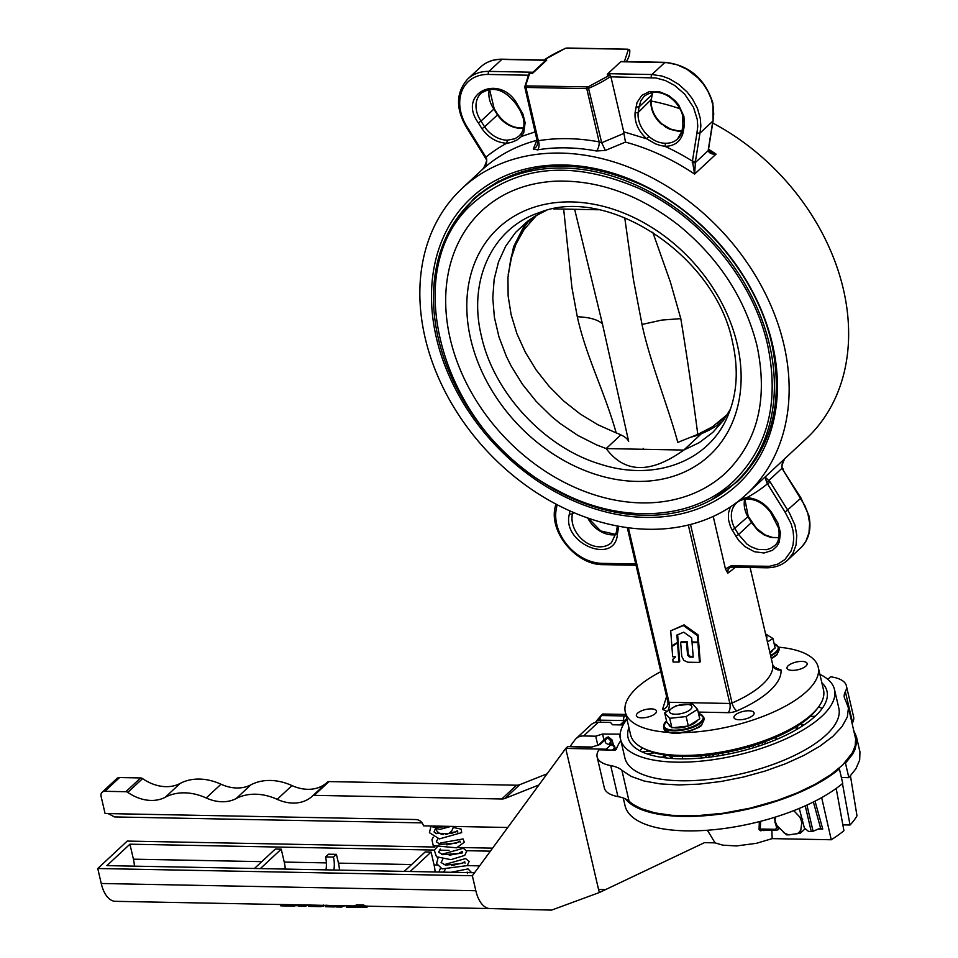 <?xml version="1.0" encoding="UTF-8"?>
<svg xmlns="http://www.w3.org/2000/svg" width="958" height="958" viewBox="0 0 958 958"><rect width="100%" height="100%" fill="white"/><g stroke="black" fill="none" stroke-linecap="round" stroke-linejoin="round"><path stroke-width="1.44" d="M678.252 642.435L671.893 646.554L672.672 656.733L675.57 656.781L672.863 659.284L673.067 661.978L678.971 662.098L679.701 661.427L678.252 642.435L671.893 646.554M675.57 656.781L672.863 659.284M678.971 662.098L677.534 643.105M693.161 656.446L690.215 656.398L688.263 654.362L687.269 641.776L681.366 641.68L680.647 642.351L681.761 656.35L683.82 660.409L687.88 662.229L699.484 662.421L700.202 661.75L698.633 641.944L698.023 641.944M699.484 662.421L697.915 642.614L692.059 642.519L693.221 657.128L689.497 657.068L687.545 655.044L686.551 642.447L687.269 641.776M686.551 642.447L680.647 642.351M697.915 642.614L698.633 641.944M689.497 657.068L690.215 656.398M677.474 642.495L676.887 635.058L683.737 632.184L691.688 637.86L692.011 641.968L697.867 642.076L698.598 641.405L698.083 634.891L684.06 624.867L670.708 630.819L671.857 645.955L678.192 641.824L677.629 634.747M697.867 642.076L697.352 635.561L698.083 634.891M697.352 635.561L683.329 625.538L684.06 624.867M683.329 625.538L670.708 630.819M520.829 134.036C523.834 129.893 524.673 124.696 523.343 118.433L520.29 110.733L516.685 104.925C505.07 89.489 493.214 85.585 481.12 93.201A25.243 19.447 -132.9 0 0 481 121.067L478.329 122.863C456.463 92.83 500.603 72.461 517.583 104.757L522.876 113.954L525.116 122.696L523.81 132.384L521.595 136.407L520.936 133.904L519.068 135.988L520.745 134.156M635.07 112.757L638.16 112.541A25.243 19.447 -132.9 0 0 648.865 136.383C653.943 140.886 659.511 143.173 665.547 143.257L664.948 146.323L660.242 145.436L655.547 143.88L646.746 138.826C638.339 131.186 634.447 122.492 635.07 112.757L637.01 102.554L641.788 95.381L649.548 91.501L659.032 91.573L668.708 95.549L675.15 100.758L678.707 105.021L683.88 116.289L684.455 124.54L684.084 126.839L683.15 124.971M684.084 126.839L683.138 132.563L681.964 131.102L682.898 125.438L682.719 115.81C678.851 100.171 659.523 84.843 644.099 96.351L640.794 100.818L639.094 106.817L651.955 94.854L652.35 92.519M610.917 76.82L610.018 74.999L607.264 74.952A2.299 1.174 -88.9 0 1 607.875 73.682L651.919 74.532L661.834 76.005L669.283 78.736L678.719 84.364L687.054 91.932L692.251 98.602L697.436 108.35L700.322 118.505L700.861 126.001L699.975 133.102L696.909 133.222L697.759 126.48L697.256 119.367L693.496 107.344L684.683 94.135L674.612 85.418L665.475 80.58L656.002 77.993L610.917 76.82L623.73 131.833L646.746 138.826L648.865 136.383M713.039 120.229L713.722 114.038L713.183 106.53L711.243 98.902L707.974 91.417L703.495 84.328L697.975 77.921L686.97 69.311L677.198 64.797L667.223 62.689L620.736 61.719A2.299 1.174 -88.9 0 1 621.263 61.492A2.299 1.174 -88.9 0 1 621.61 61.599M481.898 169.949L483.443 168.321C486.496 162.597 487.311 159.471 485.874 158.932L485.047 157.363L485.934 157.148L486.604 158.585C487.167 163.111 485.598 166.908 481.898 169.949A208.856 160.836 -132.9 0 1 536.743 140.371L537.115 140.155M736.474 503.01L734.654 505.046A25.243 19.447 -132.9 0 0 734.99 528.684L738.606 534.492L751.467 522.517L747.863 516.721A25.243 19.447 47.1 0 1 744.713 499.226M736.427 503.058C739.66 499.813 746.33 498.663 747.755 498.986C756.748 499.477 764.388 503.992 770.651 512.53L778.698 528.241C779.824 537.115 778.411 542.947 774.471 545.749L770.46 548.431L766.556 549.676L757.802 549.389L751.096 546.79L746.905 544.048L738.606 534.492L735.876 536.193L730.571 526.996L728.547 519.99L728.439 513.201L730.367 506.938M695.508 160.968L694.622 174.069L692.43 161.148A2.299 1.257 -170.9 0 0 695.508 160.968L699.975 133.102L712.836 121.139L708.381 148.993A2.299 1.257 -170.9 0 0 708.633 148.538L708.213 150.622L708.381 148.993M535.187 131.869L521.595 136.407L516.685 140.203L510.949 142.538L506.734 143.257L507.321 140.191L514.973 138.754L519.128 135.928M493.873 109.092L481 121.067L484.628 126.863L497.489 114.9L493.873 109.092A25.243 19.447 47.1 0 1 489.37 89.369M523.547 127.941L520.182 128.228A2.299 1.174 -89.2 0 1 520.709 128.001L520.709 128.001A2.299 1.174 -89.2 0 1 521.188 128.204M618.509 526.182L618.377 528.193L617.263 526.625L616.245 532.576L611.491 542.599A25.243 19.447 -132.9 0 1 584.631 541.426A25.243 19.447 -132.9 0 1 572.441 513.979L573.902 512.614M818.455 707.064L816.815 709.255A96.734 36.859 166.9 0 1 682.347 756.473A96.734 36.859 166.9 0 1 645.129 749.216L642.686 747.97A99.033 37.733 -13.1 0 0 680.791 755.407A99.033 37.733 -13.1 0 0 818.455 707.064A99.033 37.733 -13.1 0 0 823.509 689.928L818.216 667.187A99.033 37.733 166.9 0 1 777.058 710.405A99.033 37.733 166.9 0 1 680.192 732.702M669.355 732.427A99.033 37.733 166.9 0 1 625.299 712.081L630.592 734.81A99.033 37.733 -13.1 0 0 642.686 747.97M651.26 708.884A10.322 3.94 166.9 0 1 656.493 711.04A10.322 3.94 166.9 0 1 647.333 717.207A10.322 3.94 166.9 0 1 636.375 715.71A10.322 3.94 166.9 0 1 640.89 711.099A10.322 3.94 166.9 0 1 651.26 708.884M801.906 661.403A10.322 3.94 166.9 0 1 807.139 663.559A10.322 3.94 166.9 0 1 797.978 669.726A10.322 3.94 166.9 0 1 787.021 668.229A10.322 3.94 166.9 0 1 791.548 663.619A10.322 3.94 166.9 0 1 801.906 661.403M748.845 710.776A10.322 3.94 166.9 0 1 754.078 712.92A10.322 3.94 166.9 0 1 744.917 719.099A10.322 3.94 166.9 0 1 733.96 717.602A10.322 3.94 166.9 0 1 738.486 712.991A10.322 3.94 166.9 0 1 748.845 710.776M625.299 712.081A99.033 37.733 166.9 0 1 660.804 671.678M778.71 647.177A99.033 37.733 166.9 0 1 818.216 667.187M742.474 476.581A193.36 148.909 47.1 0 1 738.522 479.671M475.982 197.516A193.36 148.909 47.1 0 1 479.359 193.791M454.02 222.843L473.839 198.605C518.434 160.86 573.806 156.034 639.944 184.14C703.483 212.76 757.024 277.485 771.657 343.383C783.752 400.959 772.292 447.075 737.265 481.73L711.674 499.753M436.405 337.923A195.66 150.669 47.1 0 1 653.009 190.211A195.66 150.669 47.1 0 1 724.032 495.382A195.66 150.669 47.1 0 1 436.405 337.923M783.895 344.641A208.856 160.836 47.1 0 1 746.749 494.077A208.856 160.836 47.1 0 1 486.736 450.727A208.856 160.836 47.1 0 1 462.211 188.271A208.856 160.836 47.1 0 1 645.872 174.655A208.856 160.836 47.1 0 1 783.895 344.641M712.728 123.031A208.856 160.836 47.1 0 1 843.387 289.28A208.856 160.836 47.1 0 1 806.241 438.716L746.749 494.077M651.2 101.045A208.856 160.836 47.1 0 1 680.036 108.781M533.307 149.041C536.552 147.472 537.929 144.957 537.438 141.521L538.3 140.718A215.742 166.141 47.1 0 1 599.157 141.892L601.696 142.754L623.945 133.39L625.454 142.095L605.372 150.43L596.403 150.981A208.856 160.836 -132.9 0 0 537.474 149.843L533.307 149.041L536.743 140.371M729.577 567.819L728.068 569.675L727.805 573.159L725.445 568.956L713.219 516.41M546.371 60.043A2.299 1.174 91.1 0 0 545.844 60.27L501.812 59.42A2.299 1.174 -88.9 0 1 502.327 59.192L546.371 60.043A2.299 1.174 91.1 0 1 546.731 60.15L532.373 73.503L529.63 73.455L528.672 74.748M623.945 133.39L623.73 131.833M537.438 141.509L524.756 87.01L537.582 142.61L538.3 140.718A6.886 3.904 -99.2 0 1 537.474 149.843M557.041 504.638L556.538 507.728L555.616 505.848M555.736 503.956L555.365 506.267C548.311 531.462 576.081 565.244 603.157 564.645L636.04 565.28M618.377 528.193L617.443 533.905L616.509 532.133M617.443 533.905C615.407 565.831 561.352 543.557 569.375 514.099L572.441 513.979L572.74 512.111M528.756 75.227L488.352 74.449A2.299 1.174 -88.9 0 1 488.939 71.383L501.812 59.42A44.751 34.464 -132.9 0 0 480.7 66.952L467.839 78.915A44.751 34.464 47.1 0 1 488.939 71.383L532.983 72.233L545.844 60.27M532.983 72.233A2.299 1.174 91.1 0 0 532.373 73.503M607.875 73.682L620.736 61.719M636.004 107.045L639.094 106.817L638.16 112.541L651.177 99.62M681.976 131.054A25.243 19.447 47.1 0 1 678.408 131.282L669.953 129.27L665.726 127.198L662.17 124.109C654.338 116.948 650.71 108.937 651.284 100.075M725.445 568.956L731.026 565.843A2.299 1.174 91.1 0 0 732.056 567.136L766.125 567.795C774.723 567.902 781.932 565.316 787.751 560.035L801.966 546.719L805.822 541.402L808.971 532.888L809.642 523.248L807.798 513.117L804.828 505.573L783.093 470.079L800.948 497.921L808.839 515.488C811.689 528.888 808.947 539.749 800.625 548.06M731.026 565.843L769.621 566.286L777.98 564.034L784.937 559.52L791.033 551.113L793.044 544.922L793.739 538.121L793.092 530.971L791.116 523.727L785.081 512.147L800.625 498.364M732.259 530.385L747.863 516.721M783.093 470.079L782.123 468.234C781.489 463.732 782.973 459.996 786.554 457.038M785.081 512.147L766.687 482.509L765.119 476.976L770.232 482.054L789.296 512.686L794.936 525.08L796.769 535.223L796.098 544.851L792.961 553.365L787.751 560.035M741.324 498.843L746.713 497.693L748.27 498.759M735.876 536.193L738.977 540.755L744.917 546.599L754.329 551.7L764.053 553.005L772.495 550.323L777.166 545.916L779.225 542.048L780.483 532.804L777.812 522.84L771.501 512.279C764.843 503.106 756.58 498.244 746.713 497.693A215.742 166.141 47.1 0 0 767.514 483.802L770.232 482.054M766.687 482.509L781.86 468.402M732.942 505.189L734.654 505.046M610.857 76.341A85.645 32.644 166.9 0 1 588.99 88.172A2.299 0.874 166.9 0 1 586.763 88.627L599.157 141.892A6.886 3.042 -79.4 0 1 596.403 150.981M529.63 73.455L525.607 85.657L526.193 85.909L588.176 86.867L601.696 142.754L605.372 150.43M708.501 149.891L710.525 152.226L716.069 154.118C711.866 154.43 709.243 153.268 708.213 150.622L695.125 162.788L692.239 162.561M708.537 148.023A2.299 1.257 -170.9 0 1 708.633 148.538L713.099 120.696L712.872 103.057C705.016 78.712 689.161 65.144 665.307 62.342A2.299 1.174 91.1 0 0 664.78 62.569L651.919 74.532A2.299 1.174 91.1 0 0 651.32 77.598M488.352 74.449A42.463 32.692 -132.9 0 0 468.366 128.803L485.934 157.148A215.742 166.141 47.1 0 1 506.734 143.257C496.879 142.694 488.604 137.832 481.946 128.671L478.329 122.863M678.408 131.282A2.299 1.174 -88.6 0 1 678.935 131.054L678.935 131.054A2.299 1.174 -88.6 0 1 679.426 131.282M652.087 93.86L651.021 100.566A25.243 19.447 47.1 0 0 661.727 124.408M681.964 131.102L677.557 139.006A25.243 19.447 -132.9 0 0 682 131.545M507.321 140.191A25.243 19.447 -132.9 0 1 484.628 126.863L481.946 128.671M440.524 826.191L433.064 827.305L453.733 826.443M801.75 822.826L802.696 819.246L799.619 816.839A15.268 11.759 47.1 0 1 801.75 822.826L800.421 833.137L789.308 834.837L786.542 834.825L777.189 825.82A15.268 11.759 47.1 0 1 775.046 819.832L775.513 817.042M800.421 833.137L804.816 829.041M801.762 822.826A15.268 11.759 47.1 0 0 799.619 816.839L793.739 810.648M775.058 819.832L774.95 822.635L777.189 825.82M800.517 830.335A15.268 11.759 47.1 0 1 798.804 832.514A15.268 11.759 47.1 0 1 796.817 833.915A15.268 11.759 47.1 0 0 798.804 832.502L798.804 832.502A15.268 11.759 47.1 0 0 800.529 830.335M789.308 834.837A15.268 11.759 47.1 0 1 783.464 832.418M420.035 820.85A6.886 3.521 -88.9 0 1 420.754 822.85A6.886 2.623 166.9 0 1 422.227 822.994M420.754 822.85L114.565 816.935L108.134 813.593M507.752 827.484L423.556 825.856C422.322 822.084 419.879 819.988 416.203 819.545L105.081 813.534L101.093 796.373A5.736 4.419 47.1 0 1 102.111 792.266A5.736 4.419 47.1 0 1 104.817 791.308L125.845 791.715A3.437 2.646 47.1 0 1 127.785 792.386A41.314 31.818 -132.9 0 0 165.315 797.224A56.318 43.373 47.1 0 1 206.209 797.978A41.314 31.818 -132.9 0 0 236.135 798.577A56.869 43.793 47.1 0 1 277.197 799.343A41.314 31.818 -132.9 0 0 312.38 796.11A41.314 31.818 -132.9 0 0 312.559 795.942A3.437 2.646 47.1 0 1 312.571 795.93A3.437 2.646 47.1 0 1 314.2 795.356L501.776 798.984A11.472 8.838 -132.9 0 0 504.998 798.421L538.971 784.925M597.876 745.456L595.72 736.199L602.57 734.032L620.209 734.187M569.974 746.617L574.824 740.007A16.07 12.37 47.1 0 1 576.021 738.666A16.07 12.37 47.1 0 1 583.602 735.96L595.72 736.199M576.021 738.666L590.811 724.895A16.07 12.37 47.1 0 1 598.391 722.2L610.521 722.428L612.545 724.763L623.155 724.966M102.111 792.266L116.9 778.507A5.736 4.419 47.1 0 1 119.606 777.537L140.646 777.944A3.437 2.646 47.1 0 1 142.586 778.615A41.314 31.818 -132.9 0 0 180.104 783.452A56.318 43.373 47.1 0 1 220.999 784.219A41.314 31.818 -132.9 0 0 250.924 784.818A56.869 43.793 47.1 0 1 291.986 785.584A41.314 31.818 -132.9 0 0 326.989 782.518M312.583 795.918L327.349 782.183A3.437 2.646 47.1 0 1 327.361 782.171A3.437 2.646 47.1 0 1 328.989 781.584L516.566 785.213A11.472 8.838 -132.9 0 0 519.799 784.662L547.126 773.789M602.57 734.032L603.947 739.923M620.82 740.654L619.347 734.355M365.082 907.322L353.239 907.25L357.837 906.148L362.735 906.268L360.28 907.322L365.082 907.477L367.022 907.286L366.962 905.945M365.465 906.16L489.969 908.567A31.554 16.142 91.1 0 0 489.969 908.567L489.933 908.567A31.554 16.142 91.1 0 1 475.839 890.736L101.237 883.492A31.554 16.142 91.1 0 0 115.367 901.322L280.838 904.532M360.675 907.394L360.735 906.04M362.735 906.268L362.95 904.963L358.053 904.855L356.795 904.843L356.58 906.136M354.52 907.082L354.197 905.406M354.628 905.741L356.795 904.843M353.274 907.262L353.298 905.897L354.137 905.921M351.814 907.25L346.341 907.118L353.239 907.07M351.275 907.214L351.323 905.861L353.286 905.933L353.239 907.25M346.377 907.13L346.389 905.765L351.323 905.861M336.354 905.597L336.318 906.951L336.39 905.573L341.395 905.669L341.838 907.058L336.318 906.951L341.347 907.022L345.73 905.502M341.395 905.669L346.341 905.777L346.293 907.118M325.924 906.543L334.845 906.927L325.636 906.747L325.708 905.394L320.128 905.286M328.091 906.759L328.139 905.406L334.342 905.526L334.294 906.879L336.402 906.699M334.342 905.526L336.258 905.585L336.21 906.939M325.876 905.202L328.139 905.406M320.104 906.639L308.488 906.34L320.738 906.639L325.876 905.262M323.565 906.4L323.505 905.059M315.469 906.519L315.517 905.166L319.265 905.262L319.23 906.615L320.738 906.639L320.75 905.298L319.265 905.262L320.75 905.298M312.116 906.448L312.176 905.106L315.529 905.166M308.488 906.34L308.464 904.987L312.176 905.106M308.967 905.07L304.524 904.987M305.015 906.316L305.015 904.963L303.985 904.939L303.925 906.292L305.015 906.316L298.752 906.184L298.8 904.843L303.985 904.939M304.5 906.34L298.752 906.184M305.015 906.088L308.045 905.047M306.045 906.112L305.985 904.771M294.657 906.148L280.778 905.837L298.764 905.681M298.249 905.885L298.178 904.556M290.945 906.04L291.004 904.687L298.8 904.879M280.778 905.837L280.838 904.496L291.004 904.687M363.369 906.268L363.585 904.963L365.477 905.993L365.381 907.334L361.561 907.25L363.369 906.268L365.381 907.334M361.561 907.25L361.657 905.909M362.878 905.406L363.585 904.963M625.478 798.924A120.492 45.912 166.9 0 0 722.428 813.809A120.492 45.912 166.9 0 0 839.376 768.879L842.741 783.345A120.492 45.912 166.9 0 1 715.363 829.544A120.492 45.912 166.9 0 1 625.083 805.81L623.263 798.002M839.376 768.879L838.382 768.855M836.202 788.434L843.926 830.682A109.02 41.541 166.9 0 1 831.257 839.759L772.184 838.621L756.413 843.315L736.403 845.95L722.739 845.136L715.051 842.86L704.453 842.657L605.564 889.599L598.558 889.467L599.361 892.521L605.564 889.599M821.665 797.619L831.257 839.759M853.877 730.834L856.428 736.726L859.949 751.91L859.673 760.029L855.937 768.699L848.848 777.656L841.387 777.513M771.849 830.239L772.184 838.621M763.754 830.083L760.688 830.802L759.059 829.556L759.347 821.641M625.849 714.452L602.726 714.009L601.109 715.506A3.437 1.76 91.1 0 0 600.223 720.093L600.726 722.236M623.933 721.326L623.778 720.548L597.157 720.117L601.109 715.506L624.664 715.961A3.437 1.76 91.1 0 0 623.778 720.548L624.688 720.62M595.361 722.512L597.157 720.117M608.186 736.918L600.031 744.498A3.437 2.646 -132.9 0 0 598.415 745.073L606.558 737.492L608.39 736.918L612.066 739.947L613.503 745.156M598.415 745.073L591.685 747.036L568.13 746.581A3.437 1.76 91.1 0 0 568.13 746.581A3.437 1.76 91.1 0 0 567.352 746.917L565.735 748.414L598.558 889.467M608.27 749.994A3.437 2.646 -132.9 0 0 606.151 749.192L565.735 748.414L472.354 875.744L97.752 868.511L101.237 883.492M844.501 763.179L845.483 763.191L848.848 777.656M856.428 736.726L856.883 741.42L854.871 749.851L852.572 754.233L845.483 763.191M850.465 775.92L856.979 815.821A109.02 41.541 166.9 0 1 850.033 825.006L842.465 783.572M842.86 824.862L850.033 825.006M707.411 830.251L715.051 842.86M325.983 869.864A18.358 9.388 91.1 0 0 325.588 856.943L328.534 854.201L336.414 854.344L338.461 863.134A24.669 12.622 -88.9 0 1 339.479 870.127M435.1 871.972A24.669 12.622 91.1 0 0 434.082 864.978L431.076 852.069L425.16 851.949L404.288 871.373M134.431 866.164A24.669 12.622 91.1 0 0 133.413 859.17L129.929 844.19L434.345 850.069M490.388 851.159L466.57 850.692M449.062 850.357L439.363 850.165M285.256 869.074A24.669 12.622 91.1 0 0 284.251 862.08L281.233 849.171L275.329 849.051L254.445 868.475M474.569 872.738L106.889 865.625L129.929 844.19M434.896 847.028L127.234 841.076L97.752 868.511M492.604 848.141L457.589 847.471M472.354 875.744L475.839 890.736M260.36 868.595L281.233 849.171M410.204 871.493L431.076 852.069M325.588 856.943L333.468 857.087L336.414 854.344M333.875 870.02A18.358 9.388 91.1 0 0 333.468 857.087M598.127 720.117L601.588 715.506M599.361 892.521L551.628 910.1L489.933 908.567M591.685 747.036A3.437 1.76 91.1 0 0 590.894 747.372L568.118 746.581M612.066 739.947L609.24 743.851M615.539 749.958L614.88 747.18A3.437 3.437 0 0 0 611.911 744.546L611.911 744.546A3.437 2.167 96.4 0 0 610.809 744.869C605.013 743.935 603.732 741.731 606.941 738.271L608.39 736.918M806.947 805.067L813.067 831.233L820.599 828.107L813.378 801.99M819.761 828.287L822.766 829.089L818.144 829.005M799.271 808.42L801.954 818.683M802.385 820.371L804.361 827.952L808.696 831.556L811.27 831.604L805.247 805.834M813.067 831.233L811.27 831.604M760.688 821.293L760.221 829.017L758.964 828.874M763.981 829.891L761.179 829.951L760.221 829.017L775.573 829.317L776.603 827.928L775.633 823.652M673.079 714.033A11.472 4.371 166.9 0 1 677.342 705.639A11.472 4.371 166.9 0 1 691.628 708.07A11.472 4.371 166.9 0 1 673.079 714.033M686.144 716.548L669.714 718.32L664.684 712.908L676.097 705.723L692.538 703.938L697.556 709.363L686.144 716.548L688.347 726.032L671.917 727.805L666.888 722.392L664.684 712.908M697.58 720.212A14.921 5.688 166.9 0 1 688.551 725.913M688.095 726.056A14.921 5.688 166.9 0 1 673.462 727.637M671.127 726.954A14.921 5.688 166.9 0 1 668.995 724.823L668.935 724.595M697.556 709.363L699.759 718.847L688.347 726.032M671.917 727.805L669.714 718.32M765.957 635.585A11.472 4.371 166.9 0 1 766.604 638.363M765.562 633.909L772.95 638.543L767.43 641.932M772.95 649.74A14.921 5.688 166.9 0 1 770.004 652.973M772.95 638.543L775.154 648.027L769.813 652.159M801.822 724.691L803.798 725.074M815.198 716.189L810.025 716.596M671.989 755.91A63.695 24.273 -13.1 0 0 672.42 758.508M796.433 729.649A63.695 24.273 -13.1 0 0 795.679 727.134M669.678 755.682A65.827 25.088 -13.1 0 0 671.354 758.425M797.355 729.11A65.827 25.088 -13.1 0 0 797.655 725.901M775.238 739.983A43.613 16.621 -13.1 0 0 776.615 736.977M709.1 755.048A27.543 10.49 -13.1 0 0 709.124 756.844A27.543 10.49 -13.1 0 0 709.219 757.179M762.831 744.701A27.543 10.49 -13.1 0 0 762.772 744.354A27.543 10.49 -13.1 0 0 761.993 742.737M705.375 755.455A30.979 11.807 -13.1 0 0 706.98 757.443M764.963 743.947A30.979 11.807 -13.1 0 0 765.526 741.468M714.62 754.329A27.543 10.49 -13.1 0 0 712.069 756.808M760.113 745.635A27.543 10.49 -13.1 0 0 756.724 744.534M664.864 756.664L660.852 757.227M642.387 747.815A101.548 38.703 -13.1 0 0 640.016 750.88M822.144 708.501A101.548 38.703 -13.1 0 0 818.659 706.788M628.915 727.613A102.135 38.919 -13.1 0 0 628.125 737.852A102.135 38.919 -13.1 0 0 736.355 752.341A102.135 38.919 -13.1 0 0 827.065 691.556A102.135 38.919 -13.1 0 0 821.832 682.719M626.975 719.266A109.823 41.853 -13.1 0 0 620.568 739.325L624.891 757.922A109.823 41.853 -13.1 0 0 741.348 773.801A109.823 41.853 -13.1 0 0 838.825 708.142L834.49 689.544A109.823 41.853 -13.1 0 0 819.892 674.372M620.568 739.325A109.823 41.853 -13.1 0 0 737.013 755.191A109.823 41.853 -13.1 0 0 834.49 689.544M620.856 740.582A119.343 45.481 -13.1 0 0 616.269 749.455L614.617 750.114L598.918 749.815A45.9 17.495 -13.1 0 0 597.133 756.976A45.9 17.495 -13.1 0 0 610.713 765.598A45.9 17.495 166.9 0 1 621.886 770.292L631.214 776.435L644.147 781.021L660.23 783.895L678.875 784.937L699.424 784.111L721.146 781.465L743.24 777.082L764.927 771.118L785.428 763.789L804.013 755.347L820 746.114L832.837 736.415L842.058 726.595L847.315 717.003L848.441 707.986L845.387 699.867A45.9 17.495 166.9 0 1 844.345 697.508A45.9 17.495 166.9 0 1 845.351 691.64A45.9 17.495 -13.1 0 0 846.369 685.772A45.9 17.495 -13.1 0 0 830.55 676.779L827.808 679.342M597.133 756.976L604.354 787.967A45.9 17.495 -13.1 0 0 617.934 796.601A45.9 17.495 166.9 0 1 629.095 801.295L633.286 804.552L641.333 808.744L655.104 812.911L671.893 815.33L696.179 815.761L722.859 813.294L750.449 808.085L777.405 800.397L797.499 792.769L815.486 784.111L830.742 774.723L842.717 764.963L852.404 752.749L855.207 745.683L855.662 738.989L848.093 705.986M802.181 726.14L801.475 723.35A70.006 26.68 166.9 0 1 801.726 726.427M666.253 757.958A70.006 26.68 166.9 0 1 665.115 755.084L665.714 757.898M852.165 723.482A45.9 17.495 166.9 0 1 852.572 722.643A45.9 17.495 -13.1 0 0 853.59 716.776L846.369 685.772M642.327 752.006L649.045 750.964M654.518 752.82L647.225 753.946M665.978 757.215L664.062 756.724L663.631 754.844M536.336 215.406A138.048 106.47 -133.1 0 0 530.792 221.07L530.792 221.07A138.048 106.47 -133.1 0 0 530.205 221.729M718.141 422.789A138.048 106.47 -133.1 0 0 718.847 422.25L718.847 422.25A138.048 106.47 -133.1 0 0 727.218 414.79M652.781 232.243L670.456 282.275L680.803 318.631C687.114 357.035 692.766 395.618 697.783 434.381L712.417 426.837L727.469 414.383M697.783 434.381L677.797 442.38C668.373 407.342 649.44 360.196 642.016 324.451L633.418 279.556L624.736 217.682M574.644 209.299L602.402 323.744L628.664 441.482C627.55 438.429 623.395 435.579 616.198 432.908C604.318 390.756 586.26 357.118 577.303 316.763L571.926 287.556L563.663 209.083M536.636 215.239L524.05 229.597L515.991 244.039L510.59 260.169L507.956 277.616L508.135 295.974L511.153 314.823L516.925 333.719L525.319 352.221L536.133 369.92L549.126 386.373L563.987 401.234L580.38 414.119L597.912 424.765L616.198 432.908M722.595 753.06L723.062 755.084M728.391 751.97L728.858 753.97M749.455 746.785L749.922 748.809M753.216 745.647L753.683 747.683M718.272 753.778L718.74 755.814M485.143 190.414A192.786 148.466 47.1 0 1 712.632 240.542A192.786 148.466 47.1 0 1 746.258 471.037A192.786 148.466 47.1 0 1 574.788 499.525A192.786 148.466 47.1 0 1 438.333 338.461A192.786 148.466 47.1 0 1 485.143 190.414L498.675 180.978M756.64 458.223L746.258 471.037M725.889 472.725A179.014 137.856 47.1 0 1 503.022 435.579A179.014 137.856 47.1 0 1 482.006 210.604C501.465 192.726 525.798 182.918 554.993 181.194C597.696 179.673 638.986 194.414 678.851 225.405C719.242 258.624 745.324 298.824 757.071 346.042C768.136 399.163 757.742 441.399 725.889 472.725M767.586 344.832C779.501 401.546 768.208 446.979 733.708 481.132C691.652 521.415 618.521 524.445 555.903 489.538C443.051 433.088 395.067 268.887 474.186 202.21C518.122 165.016 572.668 160.261 637.824 187.948C700.418 216.149 753.168 279.916 767.586 344.832M620.88 434.872L606.163 448.572L596.571 444.883L577.842 435.435L560.059 423.436L551.652 416.562L536.073 401.282L522.457 384.278L511.117 365.956L506.387 356.424L498.974 336.953L494.388 317.29L492.783 297.926L494.16 279.329L498.507 261.929L505.704 246.158L515.596 232.399L527.942 220.987L534.935 216.245L545.928 210.592M730.511 408.97L723.817 419.891L712.836 432.369L699.22 442.656L683.784 450.068L606.163 448.572C624.724 473.372 650.602 473.863 683.784 450.068L701.388 433.699M553.496 208.892L598.702 209.766M687.545 655.044L688.263 654.362M628.364 527.738L668.983 702.298L729.84 703.471L688.347 525.164A215.742 166.141 47.1 0 1 686.215 525.499M778.878 537.797L770.663 537.414L763.957 534.827L757.814 530.445L751.467 522.517M765.095 566.501A2.299 1.174 91.1 0 0 766.125 567.795M520.182 128.228A25.243 19.447 47.1 0 1 497.489 114.9M708.537 149.256A208.856 160.836 47.1 0 1 716.069 154.118L694.622 174.069A208.856 160.836 -132.9 0 0 625.454 142.095M735.241 567.196A85.645 32.644 166.9 0 1 727.805 573.159M690.514 524.457L732.068 703.016A85.645 32.644 -13.1 0 0 772.819 665.091L750.102 567.483L772.795 665.008L775.609 668.552L774.735 668.468M588.176 86.867L610.018 74.999M624.365 61.659L628.376 49.457L627.789 49.193L565.819 48.247A84.508 32.201 -13.1 0 0 544.132 59.995M525.607 85.657A1.15 1.054 174.7 0 0 524.733 86.927A2.299 0.874 166.9 0 0 524.745 86.974L528.888 73.886M667.81 701.771L627.274 527.583L667.81 701.771L668.983 702.298A6.886 3.521 91.1 0 1 668.349 709.83M774.351 667.738L780.998 669.87A92.531 35.266 166.9 0 1 736.965 710.836A9.185 3.497 166.9 0 1 728.068 712.668L698.19 712.081M667.211 711.483L662.529 709.399L666.588 696.526M587.062 87.094L586.763 88.627L525.906 87.441L538.3 140.718M629.705 50.115A2.299 0.874 166.9 0 1 629.729 50.199L629.741 50.247A85.645 32.644 166.9 0 1 626.364 61.587M526.193 85.909L525.906 87.441A2.299 0.874 166.9 0 1 524.745 86.974M628.472 49.433L629.729 50.199A2.299 0.874 166.9 0 1 629.741 50.247A1.15 1.054 174.7 0 0 628.376 49.457M728.068 712.668A6.886 3.521 91.1 0 0 729.84 703.471L732.068 703.016A6.886 2.766 66.5 0 0 736.965 710.836M780.998 669.87A6.886 6.359 -5.3 0 1 772.819 665.091L772.819 665.056M565.819 48.247L566.932 48.02M567.447 48.02L627.789 49.193M569.375 514.099L569.902 510.865M556.538 507.728A42.463 32.692 -132.9 0 0 602.127 563.352L635.741 563.999M615.91 534.648A25.243 19.447 47.1 0 1 587.757 517.967M602.127 563.352A2.299 1.174 91.1 0 0 603.157 564.645M775.261 668.397A6.886 3.521 91.1 0 0 776.303 667.786M667.834 701.855A6.886 6.359 -5.3 0 1 662.529 709.399M683.138 132.563C680.707 141.556 674.636 146.143 664.948 146.323A215.742 166.141 47.1 0 1 692.43 161.148L696.909 133.222M665.547 143.257A25.243 19.447 -132.9 0 0 677.557 139.006M119.606 777.537L104.817 791.308M140.646 777.944L125.845 791.715M142.586 778.615L127.785 792.386M180.104 783.452L165.315 797.224M220.999 784.219L206.209 797.978M250.924 784.818L236.135 798.577M291.986 785.584L277.197 799.343M328.989 781.584L314.2 795.356M516.566 785.213L501.776 798.984M519.799 784.662L504.998 798.421M598.391 722.2L583.602 735.96M435.962 828.43L439.938 829.4L451.038 826.395M357.837 906.148L358.053 904.855M815.042 801.151L822.766 829.089M765.406 830.107A48.583 18.513 166.9 0 1 763.813 830.622M606.941 738.271A3.437 2.646 -132.9 0 1 610.593 741.312L611.432 744.486M590.894 747.372L600.031 744.498M606.151 749.192L610.809 744.869A3.437 2.646 47.1 0 1 614.485 748.03L612.294 750.066M626.496 719.865L621.071 724.919M621.299 724.931L624.365 722.919M626.245 716.117L624.664 715.961M411.629 864.547L338.461 863.134M479.611 865.864L467.264 865.625M453.984 865.361L452.14 865.325M437.159 865.038L434.082 864.978M261.785 861.649L133.413 859.17M326.379 862.895L284.251 862.08M614.976 750.09L614.88 747.18M626.927 719.087A3.437 2.646 -132.9 0 0 625.742 719.638L620.089 724.907M774.998 820.838L774.22 817.449M779.117 827.856L778.423 829.568L776.806 830.143A1.832 0.934 -88.9 0 1 776.387 830.323L776.387 830.323A1.832 0.934 -88.9 0 1 775.573 829.317M778.698 827.413A1.832 0.742 167.2 0 1 776.603 827.928M700.921 714.381L703.759 717.279L701.388 722.308C693.161 730.882 664.122 734.199 663.523 726.643L664.792 722.787M666.54 720.859A20.082 7.652 -13.1 0 0 673.905 730.164A20.082 7.652 -13.1 0 0 700.777 721.781A20.082 7.652 -13.1 0 0 698.502 713.423M701.495 724.871A20.082 7.652 166.9 0 1 684.084 732.403A20.082 7.652 166.9 0 1 666.84 731.601M664.002 728.703C664.601 736.271 693.64 732.942 701.867 724.368L704.238 719.338L701.759 724.775C701.16 727.146 693.867 729.912 679.893 733.086L669.618 732.75L664.002 728.703L663.523 726.643L666.517 720.751M775.956 644.566L778.794 647.464L776.423 652.482L770.759 656.206M770.579 655.44A20.082 7.652 -13.1 0 0 775.812 651.955A20.082 7.652 -13.1 0 0 774.172 643.8M776.531 655.056A20.082 7.652 166.9 0 1 771.298 658.541M771.238 658.278L776.902 654.553L779.273 649.524L776.794 654.961L771.31 658.601M621.886 770.292L629.095 801.295M610.713 765.598L617.934 796.601M845.351 691.64L852.572 722.643M722.943 421.089A139.88 107.895 46.9 0 1 692.406 436.8M510.626 260.001A139.88 107.895 46.9 0 1 530.205 219.334M680.803 318.631L661.822 320.08L642.016 324.451M577.303 316.763C589.23 317.194 597.6 319.517 602.402 323.744M728.092 415.233C709.387 461.313 654.841 482.114 599.983 464.067C544.479 447.47 493.789 392.828 481.455 336.282C467.672 280.454 492.352 227.848 539.51 212.556C607.791 184.726 715.949 256.049 732.571 342.341C738.642 369.393 737.145 393.702 728.092 415.233M737.229 344.245A155.148 119.475 47.1 0 1 565.459 461.373A155.148 119.475 47.1 0 1 509.153 219.382A155.148 119.475 47.1 0 1 737.229 344.245M744.881 499.19L748.162 516.254L756.58 528.493L765.095 534.899L772.555 537.462L778.914 537.63M617.251 525.942L617.18 526.9M462.211 188.271L482.185 169.674M543.593 60.174L565.603 48.223M588.416 518.206L600.642 530.936L615.946 534.48M667.942 702.561L667.822 701.819M729.565 567.831L732.056 567.136M783.405 469.624L782.578 468.055C780.387 469.049 784.219 457.661 786.171 457.397L786.518 457.074M621.263 61.492L665.307 62.342M502.327 59.192C493.729 59.085 486.52 61.671 480.7 66.952M467.839 78.915C455.541 92.758 455.433 109.475 467.516 129.067L485.047 157.363M662.17 124.109L670.54 129.055L678.935 131.054L682 130.887M652.206 94.399L651.272 100.123M497.801 114.445C504.076 122.995 511.704 127.51 520.709 128.001L523.571 127.785M489.538 89.345L494.184 108.649L497.801 114.457M652.506 92.495L652.218 94.363M430.849 826.814L429.424 832.67L439.363 838.909L461.66 832.646L461.241 829.161L453.17 827.449M438.453 832.55L436.764 833.7M433.256 837.148L431.962 839.687L433.22 845.603L456.535 847.818L464.307 842.25L463.097 838.945L440.74 842.956L434.297 850.225L436.465 856.751L450.883 859.673L464.738 855.386L466.726 851.195L463.337 848.273L441.578 854.368M438.069 857.817L436.609 863.553L442.117 868.882L467.276 865.601L469.109 861.47L465.564 858.572L443.985 864.703M440.464 868.152L438.896 872.043M471.599 872.678L468.043 868.918L450.979 872.283M443.662 834.574A9.185 9.185 0 0 1 435.531 828.359L434.058 831.975L435.794 833.304L451.457 833.508L457.493 830.754L457.816 832.167M455.936 831.867L449.817 832.694M437.926 838.693L436.285 841.89L440.512 844.405L456.271 843.1L459.9 841.088L460.235 842.513M458.331 842.202L446.823 844.884M440.333 849.028L438.68 852.213L442.728 854.692L458.642 853.446L462.307 851.423L462.642 852.848L449.23 855.219M442.74 859.362L441.087 862.535L445.59 865.134L462.043 863.386L464.714 861.757L465.037 863.17M463.145 862.871L451.637 865.553M445.147 869.696L443.518 872.139M466.57 872.582L467.121 872.091L467.444 873.504M431.004 826.898L429.891 825.988M327.361 782.171L312.571 795.93M445.686 834.466A9.185 9.185 0 0 0 453.35 826.431M611.911 744.546L609.288 744.174M779.656 828.419L776.387 830.323L762.161 830.047M704.238 719.338L703.759 717.279L698.478 713.315M779.273 649.524L778.794 647.464L774.136 643.668M701.448 758.006L700.957 755.862M682.803 758.856L682.252 756.473M530.792 221.07A138.275 138.275 0 0 0 529.654 222.352M717.482 423.292A138.275 138.275 0 0 0 718.847 422.25M525.774 222.675L513.56 246.781L508.207 274.515M643.237 448.404L643.441 449.29"/></g></svg>
